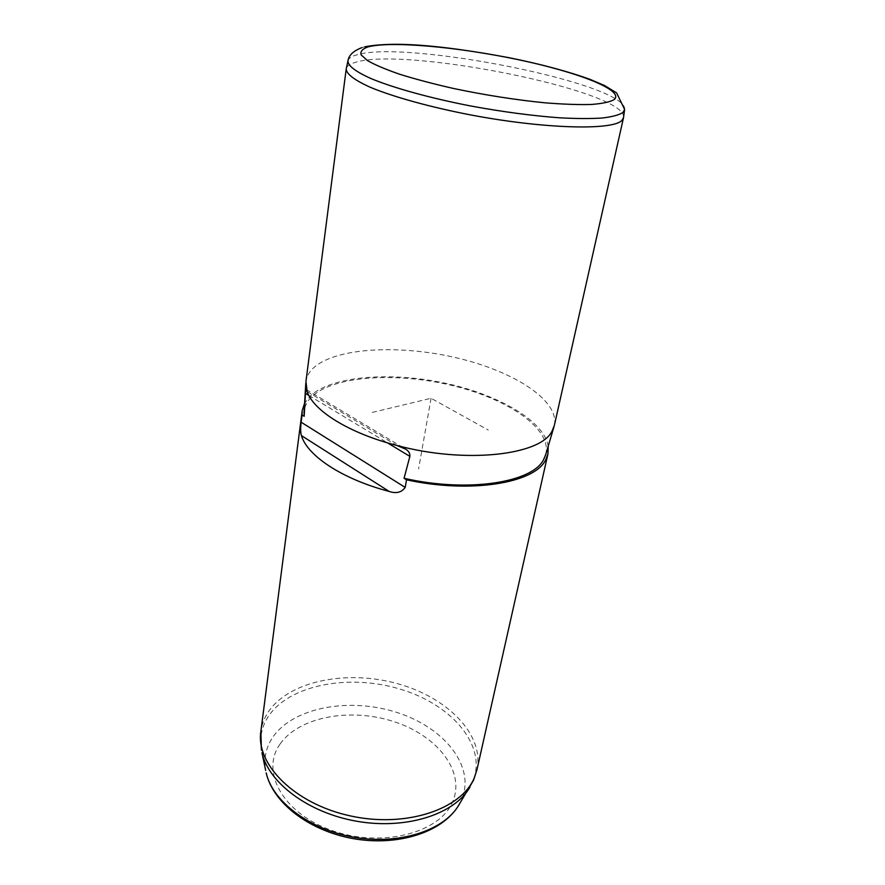 <?xml version="1.0" encoding="UTF-8"?>
<svg xmlns="http://www.w3.org/2000/svg" width="885" height="885" viewBox="0 0 885 885"><rect width="100%" height="100%" fill="white"/><g stroke="black" fill="none" stroke-linecap="round" stroke-linejoin="round"><path stroke-width="0.66" stroke-dasharray="4.42 3.32" d="M623.56 117.351C626.812 90.646 402.841 45.987 354.697 62.558C349.785 64.052 346.986 66.021 346.3 68.466M554.375 425.298C559.442 400.462 514.041 371.412 457.622 358.082C401.248 344.575 338.225 347.318 314.728 366.81C309.639 371.114 306.719 376.003 305.945 381.49M545.68 454.691C552.528 429.28 508.908 399.356 453.562 385.849C398.272 372.131 335.924 375.428 312.77 395.794C307.46 400.562 304.562 405.983 304.064 412.045M548.202 446.195C544.209 420.729 497.901 394.301 444.292 383.017C390.683 371.634 333.169 375.871 310.978 395.307L304.595 403.217M372.342 412.399L431.061 398.283L488.288 430.066M431.061 398.283L418.594 468.917M308.865 395.44L387.442 442.832M307.15 391.535L396.834 445.443M476.971 769.684C484.515 734.517 447.235 697.38 397.841 683.751C348.524 669.845 291.784 680.111 269.637 710.024C264.825 716.607 261.894 723.786 260.843 731.574M261.44 750.259C259.228 737.094 261.982 725.169 269.715 714.494C292.603 683.386 352.628 673.728 402.775 689.935C453.065 705.754 487.679 746.663 472.634 781.942L470.001 787.075M280.069 744.075C260.256 771.3 282.636 813.448 332.218 830.606C381.612 848.184 439.723 832.984 452.478 802.153C466.019 771.576 437.146 735.468 393.913 721.64C350.836 707.436 299.174 716.54 280.069 744.075M459.138 804.587L461.55 799.852C475.975 766.476 444.17 727.514 397.232 712.569C350.449 697.236 294.351 706.838 273.233 736.574C266.12 746.741 263.597 758.025 265.655 770.426M347.938 60.954L347.993 60.678C348.657 58.321 351.422 56.43 356.312 55.014C404.191 39.261 627.775 83.677 624.633 109.463L624.589 109.751M306.254 389.511L404.047 448.197M364.863 46.783L361.91 47.624"/><path stroke-width="1.33" d="M347.938 60.954L346.212 68.941C346.378 74.008 354.454 80.137 370.45 87.349C393.504 96.952 430.497 107.218 471.428 115.072C544.817 128.956 612.32 130.526 621.79 120.526L623.482 117.827L624.589 109.751M346.212 68.941L305.945 381.49L307.15 391.535C313.334 410.695 348.978 433.152 396.834 445.443C465.543 464.039 540.912 455.255 552.107 431.017L554.375 425.298L623.482 117.827M405.197 487.403C401.635 492.458 396.292 493.808 389.179 491.44C342.207 479.084 307.349 455.819 301.431 435.608C300.524 432.997 300.424 428.528 301.143 422.211L405.197 487.403L406.514 479.803L404.069 478.287C468.043 492.945 532.77 482.557 543.689 459.415L545.68 454.691M406.514 479.803C470.875 493.885 534.717 483.11 545.625 459.946L547.926 453.983L548.202 446.195M304.595 403.217L302.194 410.651L302.073 414.976L304.186 416.293L305.436 393.36L308.865 395.44M304.064 412.045L304.186 416.293M307.15 391.535L306.088 389.411L305.436 393.36M396.834 445.443L405.595 449.126C408.671 450.963 410.098 453.374 409.877 456.372L404.069 478.287M301.143 422.211L302.073 414.976M301.431 435.608L389.179 491.44M387.442 442.832L409.877 456.372M261.44 750.259L260.843 731.574C255.787 764.43 294.506 803.768 350.084 815.848C405.562 828.238 461.395 809.41 474.272 777.893L476.971 769.684L547.926 453.983M265.655 770.426L261.96 752.737C268.686 782.783 308.223 812.773 356.478 821.203C404.699 829.787 452.102 815.118 468.685 789.188L470.001 787.075M476.971 769.684L473.563 780.128L457.81 806.722C440.719 832.995 397.055 846.337 353.392 838.659C309.739 830.938 273.266 803.469 266.186 772.926C272.558 801.345 309.13 829.378 353.657 837.155C398.161 845.075 442.102 831.236 457.81 806.722L459.138 804.587M364.863 46.783C398.759 40.433 452.025 47.17 508.621 57.613C540.746 64.074 568.015 71.375 590.428 79.517L604.643 85.591L616.624 92.925L624.633 109.463L622.885 112.517C618.991 115.028 612.055 116.864 602.077 118.037C590.428 118.778 576.257 118.69 559.574 117.805C532.438 115.802 503.067 111.897 471.44 106.123C430.364 98.18 393.493 87.947 370.87 78.511C355.228 71.442 347.606 65.501 347.993 60.678C348.823 55.213 353.469 50.865 361.91 47.624M614.146 99.629C625.131 90.403 578.005 72.161 518.002 59.616C458.065 46.96 390.595 40.765 367.85 46.938C362.363 48.918 360.118 51.562 361.124 54.87L367.507 60.6C375.041 64.904 385.838 69.472 399.898 74.318C415.607 79.196 433.407 83.898 453.275 88.423C484.781 95.049 515.269 99.839 544.717 102.793C562.86 104.253 578.381 104.817 591.28 104.474C602.309 103.622 609.931 102.007 614.146 99.629M545.569 455.045L553.988 426.758M304.042 412.454L305.812 382.995M404.047 448.197L405.595 449.126M260.843 731.574L302.194 410.651"/></g></svg>

